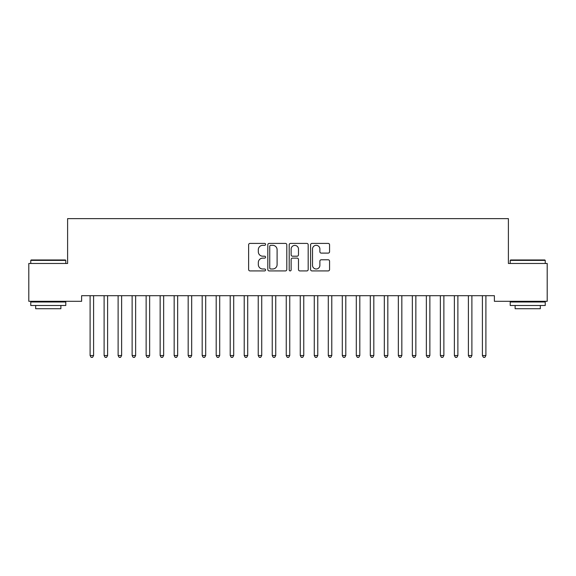 <?xml version="1.0" encoding="UTF-8"?>
<svg xmlns="http://www.w3.org/2000/svg" width="576" height="576" viewBox="0 0 576 576"><rect width="100%" height="100%" fill="white"/><g stroke="black" fill="none" stroke-linecap="round" stroke-linejoin="round"><path stroke-width="0.86" d="M265.586 244.375A0.965 0.965 0 0 0 264.622 243.41L250.006 243.41A1.375 1.375 0 0 0 248.63 244.786L248.63 269.539A1.375 1.375 0 0 0 250.006 270.914L264.622 270.914A0.965 0.965 0 0 0 265.586 269.95A0.965 0.965 0 0 0 264.622 268.992L262.728 268.992A4.399 4.399 0 0 1 258.329 264.586L258.329 262.526A4.399 4.399 0 0 1 262.728 258.127L264.622 258.127A0.965 0.965 0 0 0 265.586 257.162A0.965 0.965 0 0 0 264.622 256.198L262.728 256.198A4.399 4.399 0 0 1 258.329 251.798L258.329 249.739A4.399 4.399 0 0 1 262.728 245.333L264.622 245.333A0.965 0.965 0 0 0 265.586 244.375M328.19 253.109A1.375 1.375 0 0 0 329.566 251.726L329.566 244.786A1.375 1.375 0 0 0 328.19 243.41L311.962 243.41A1.375 1.375 0 0 0 310.586 244.786L310.586 269.539A1.375 1.375 0 0 0 311.962 270.914L328.19 270.914A1.375 1.375 0 0 0 329.566 269.539L329.566 261.151A1.375 1.375 0 0 0 328.19 259.776L321.25 259.776A1.375 1.375 0 0 0 319.874 261.151L319.874 265.313A3.679 3.679 0 0 1 316.195 268.992A3.679 3.679 0 0 1 312.516 265.313L312.516 249.012A3.679 3.679 0 0 1 316.195 245.333A3.679 3.679 0 0 1 319.874 249.012L319.874 251.726A1.375 1.375 0 0 0 321.25 253.109L328.19 253.109M494.381 295.69L81.619 295.69L81.619 301.298L28.8 301.298L28.8 263.47L67.608 263.47L67.608 218.635L508.392 218.635L508.392 263.47L547.2 263.47L547.2 301.298L494.381 301.298L494.381 295.69M286.798 244.786A1.375 1.375 0 0 0 285.422 243.41L269.194 243.41A1.375 1.375 0 0 0 267.818 244.786L267.818 269.539A1.375 1.375 0 0 0 269.194 270.914L285.422 270.914A1.375 1.375 0 0 0 286.798 269.539L286.798 244.786M290.578 243.41L306.806 243.41A1.375 1.375 0 0 1 308.182 244.786L308.182 269.539A1.375 1.375 0 0 1 306.806 270.914L299.858 270.914A1.375 1.375 0 0 1 298.483 269.539L298.483 259.502A1.375 1.375 0 0 0 297.108 258.127L292.507 258.127A1.375 1.375 0 0 0 291.132 259.502L291.132 269.95A0.965 0.965 0 0 1 290.167 270.914A0.965 0.965 0 0 1 289.202 269.95L289.202 244.786A1.375 1.375 0 0 1 290.578 243.41M270.706 245.333A0.965 0.965 0 0 0 269.741 246.298L269.741 268.027A0.965 0.965 0 0 0 270.706 268.992L272.7 268.992A4.399 4.399 0 0 0 277.099 264.586L277.099 249.739A4.399 4.399 0 0 0 272.7 245.333L270.706 245.333M298.483 249.084A3.679 3.679 0 0 0 294.804 245.405A3.679 3.679 0 0 0 291.132 249.084L291.132 254.822A1.375 1.375 0 0 0 292.507 256.198L297.108 256.198A1.375 1.375 0 0 0 298.483 254.822L298.483 249.084M89.914 295.69L89.993 295.898A1.404 1.404 0 0 1 90.101 296.424L90.101 355.543L93.6 355.543L93.6 296.424A1.404 1.404 0 0 1 93.701 295.898L93.787 295.69M93.6 355.543L92.549 357.365L91.145 357.365L90.101 355.543M103.925 295.69L104.004 295.898A1.404 1.404 0 0 1 104.105 296.424L104.105 355.543L107.611 355.543L107.611 296.424A1.404 1.404 0 0 1 107.712 295.898L107.798 295.69M107.611 355.543L106.56 357.365L105.156 357.365L104.105 355.543M117.936 295.69L118.015 295.898A1.404 1.404 0 0 1 118.116 296.424L118.116 355.543L121.622 355.543L121.622 296.424A1.404 1.404 0 0 1 121.723 295.898L121.802 295.69M121.622 355.543L120.571 357.365L119.167 357.365L118.116 355.543M30.758 260.388L31.183 259.963L65.369 259.963L65.786 260.388L30.758 260.388L30.758 263.47M65.786 305.496L30.758 305.496L30.758 301.997L65.786 301.997L65.786 305.496M60.883 305.496L60.883 308.722L35.669 308.722L35.669 305.496M510.214 260.388L510.631 259.963L544.817 259.963L545.242 260.388L510.214 260.388L510.214 263.47M545.242 305.496L510.214 305.496L510.214 301.997L545.242 301.997L545.242 305.496M540.331 305.496L540.331 308.722L515.117 308.722L515.117 305.496M131.947 295.69L132.026 295.898A1.404 1.404 0 0 1 132.127 296.424L132.127 355.543L135.634 355.543L135.634 296.424A1.404 1.404 0 0 1 135.734 295.898L135.814 295.69M135.634 355.543L134.582 357.365L133.178 357.365L132.127 355.543M145.958 295.69L146.038 295.898A1.404 1.404 0 0 1 146.138 296.424L146.138 355.543L149.645 355.543L149.645 296.424A1.404 1.404 0 0 1 149.746 295.898L149.825 295.69M149.645 355.543L148.594 357.365L147.19 357.365L146.138 355.543M159.97 295.69L160.049 295.898A1.404 1.404 0 0 1 160.15 296.424L160.15 355.543L163.656 355.543L163.656 296.424A1.404 1.404 0 0 1 163.757 295.898L163.836 295.69M163.656 355.543L162.605 357.365L161.201 357.365L160.15 355.543M173.981 295.69L174.06 295.898A1.404 1.404 0 0 1 174.161 296.424L174.161 355.543L177.667 355.543L177.667 296.424A1.404 1.404 0 0 1 177.768 295.898L177.847 295.69M177.667 355.543L176.616 357.365L175.212 357.365L174.161 355.543M187.992 295.69L188.071 295.898A1.404 1.404 0 0 1 188.172 296.424L188.172 355.543L191.678 355.543L191.678 296.424A1.404 1.404 0 0 1 191.779 295.898L191.858 295.69M191.678 355.543L190.627 357.365L189.223 357.365L188.172 355.543M202.003 295.69L202.082 295.898A1.404 1.404 0 0 1 202.183 296.424L202.183 355.543L205.69 355.543L205.69 296.424A1.404 1.404 0 0 1 205.79 295.898L205.87 295.69M205.69 355.543L204.638 357.365L203.234 357.365L202.183 355.543M216.007 295.69L216.094 295.898A1.404 1.404 0 0 1 216.194 296.424L216.194 355.543L219.701 355.543L219.701 296.424A1.404 1.404 0 0 1 219.802 295.898L219.881 295.69M219.701 355.543L218.65 357.365L217.246 357.365L216.194 355.543M230.018 295.69L230.105 295.898A1.404 1.404 0 0 1 230.206 296.424L230.206 355.543L233.705 355.543L233.705 296.424A1.404 1.404 0 0 1 233.813 295.898L233.892 295.69M233.705 355.543L232.661 357.365L231.257 357.365L230.206 355.543M244.03 295.69L244.116 295.898A1.404 1.404 0 0 1 244.217 296.424L244.217 355.543L247.716 355.543L247.716 296.424A1.404 1.404 0 0 1 247.817 295.898L247.903 295.69M247.716 355.543L246.665 357.365L245.268 357.365L244.217 355.543M258.041 295.69L258.127 295.898A1.404 1.404 0 0 1 258.228 296.424L258.228 355.543L261.727 355.543L261.727 296.424A1.404 1.404 0 0 1 261.828 295.898L261.914 295.69M261.727 355.543L260.676 357.365L259.279 357.365L258.228 355.543M272.052 295.69L272.138 295.898A1.404 1.404 0 0 1 272.239 296.424L272.239 355.543L275.738 355.543L275.738 296.424A1.404 1.404 0 0 1 275.839 295.898L275.926 295.69M275.738 355.543L274.687 357.365L273.29 357.365L272.239 355.543M286.063 295.69L286.15 295.898A1.404 1.404 0 0 1 286.25 296.424L286.25 355.543L289.75 355.543L289.75 296.424A1.404 1.404 0 0 1 289.85 295.898L289.937 295.69M289.75 355.543L288.698 357.365L287.302 357.365L286.25 355.543M300.074 295.69L300.161 295.898A1.404 1.404 0 0 1 300.262 296.424L300.262 355.543L303.761 355.543L303.761 296.424A1.404 1.404 0 0 1 303.862 295.898L303.948 295.69M303.761 355.543L302.71 357.365L301.313 357.365L300.262 355.543M314.086 295.69L314.172 295.898A1.404 1.404 0 0 1 314.273 296.424L314.273 355.543L317.772 355.543L317.772 296.424A1.404 1.404 0 0 1 317.873 295.898L317.959 295.69M317.772 355.543L316.721 357.365L315.324 357.365L314.273 355.543M328.097 295.69L328.183 295.898A1.404 1.404 0 0 1 328.284 296.424L328.284 355.543L331.783 355.543L331.783 296.424A1.404 1.404 0 0 1 331.884 295.898L331.97 295.69M331.783 355.543L330.732 357.365L329.335 357.365L328.284 355.543M342.108 295.69L342.187 295.898A1.404 1.404 0 0 1 342.295 296.424L342.295 355.543L345.794 355.543L345.794 296.424A1.404 1.404 0 0 1 345.895 295.898L345.982 295.69M345.794 355.543L344.743 357.365L343.339 357.365L342.295 355.543M356.119 295.69L356.198 295.898A1.404 1.404 0 0 1 356.299 296.424L356.299 355.543L359.806 355.543L359.806 296.424A1.404 1.404 0 0 1 359.906 295.898L359.993 295.69M359.806 355.543L358.754 357.365L357.35 357.365L356.299 355.543M370.13 295.69L370.21 295.898A1.404 1.404 0 0 1 370.31 296.424L370.31 355.543L373.817 355.543L373.817 296.424A1.404 1.404 0 0 1 373.918 295.898L373.997 295.69M373.817 355.543L372.766 357.365L371.362 357.365L370.31 355.543M384.142 295.69L384.221 295.898A1.404 1.404 0 0 1 384.322 296.424L384.322 355.543L387.828 355.543L387.828 296.424A1.404 1.404 0 0 1 387.929 295.898L388.008 295.69M387.828 355.543L386.777 357.365L385.373 357.365L384.322 355.543M398.153 295.69L398.232 295.898A1.404 1.404 0 0 1 398.333 296.424L398.333 355.543L401.839 355.543L401.839 296.424A1.404 1.404 0 0 1 401.94 295.898L402.019 295.69M401.839 355.543L400.788 357.365L399.384 357.365L398.333 355.543M412.164 295.69L412.243 295.898A1.404 1.404 0 0 1 412.344 296.424L412.344 355.543L415.85 355.543L415.85 296.424A1.404 1.404 0 0 1 415.951 295.898L416.03 295.69M415.85 355.543L414.799 357.365L413.395 357.365L412.344 355.543M426.175 295.69L426.254 295.898A1.404 1.404 0 0 1 426.355 296.424L426.355 355.543L429.862 355.543L429.862 296.424A1.404 1.404 0 0 1 429.962 295.898L430.042 295.69M429.862 355.543L428.81 357.365L427.406 357.365L426.355 355.543M440.186 295.69L440.266 295.898A1.404 1.404 0 0 1 440.366 296.424L440.366 355.543L443.873 355.543L443.873 296.424A1.404 1.404 0 0 1 443.974 295.898L444.053 295.69M443.873 355.543L442.822 357.365L441.418 357.365L440.366 355.543M454.198 295.69L454.277 295.898A1.404 1.404 0 0 1 454.378 296.424L454.378 355.543L457.884 355.543L457.884 296.424A1.404 1.404 0 0 1 457.985 295.898L458.064 295.69M457.884 355.543L456.833 357.365L455.429 357.365L454.378 355.543M468.202 295.69L468.288 295.898A1.404 1.404 0 0 1 468.389 296.424L468.389 355.543L471.895 355.543L471.895 296.424A1.404 1.404 0 0 1 471.996 295.898L472.075 295.69M471.895 355.543L470.844 357.365L469.44 357.365L468.389 355.543M482.213 295.69L482.299 295.898A1.404 1.404 0 0 1 482.4 296.424L482.4 355.543L485.899 355.543L485.899 296.424A1.404 1.404 0 0 1 486.007 295.898L486.086 295.69M485.899 355.543L484.855 357.365L483.451 357.365L482.4 355.543M65.786 263.47L65.786 260.388M57.802 301.997L57.802 301.298M38.75 301.997L38.75 301.298M545.242 263.47L545.242 260.388M537.25 301.997L537.25 301.298M518.198 301.997L518.198 301.298"/></g></svg>
